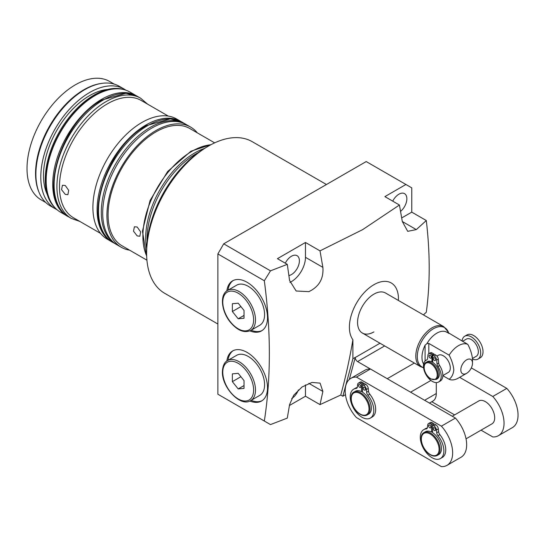<?xml version="1.0" encoding="UTF-8"?>
<svg xmlns="http://www.w3.org/2000/svg" width="545" height="545" viewBox="0 0 545 545"><rect width="100%" height="100%" fill="white"/><g stroke="black" fill="none" stroke-linecap="round" stroke-linejoin="round"><path stroke-width="0.82" d="M146.625 253.268L146.625 250.571A84.243 48.641 -60 0 1 206.194 147.395L208.531 146.046A87.547 50.549 120 0 0 208.524 146.046A87.547 50.549 120 0 0 146.625 253.268A87.547 50.549 120 0 0 164.754 293.346L217.871 324.016M65.25 194.374L61.558 189.653L62.45 185.252L65.25 185.477L68.677 190.355L67.9 194.694L65.25 194.374M137.197 235.917L133.505 231.189L134.397 226.788L137.197 227.013L140.63 231.891L139.847 236.23L137.197 235.917M137.142 96.22A69.379 40.057 120 0 0 136.461 95.811L129.921 92.037A69.379 40.057 120 0 0 112.733 89.094A69.379 40.057 120 0 0 95.232 95.47A69.379 40.057 120 0 0 49.404 198.789A69.379 40.057 120 0 0 60.543 212.203L67.083 215.977A69.379 40.057 120 0 0 67.778 216.365M136.461 95.811A69.379 40.057 120 0 0 101.772 99.245A69.379 40.057 120 0 0 56.448 160.38A69.379 40.057 120 0 0 67.083 215.977M112.488 89.128A69.045 39.867 120 0 0 112.243 89.162A69.045 39.867 120 0 0 94.823 95.504A69.045 39.867 120 0 0 49.213 198.332A69.045 39.867 120 0 0 49.309 198.557M55.501 208.285A69.045 39.867 -60 0 1 50.215 151.966A69.045 39.867 -60 0 1 94.06 95.068A69.045 39.867 -60 0 1 124.008 89.625M107.746 89.428A65.25 37.673 120 0 0 89.625 95.607A65.25 37.673 120 0 0 47.197 194.306M125.881 90.191A69.045 39.867 120 0 0 124.144 89.087L119.239 86.253A69.045 39.867 120 0 0 102.14 83.324A69.045 39.867 120 0 0 84.72 89.673A69.045 39.867 120 0 0 39.111 192.494A69.045 39.867 120 0 0 50.195 205.847L55.099 208.674A69.045 39.867 120 0 0 56.932 209.627M124.144 89.087A69.045 39.867 120 0 0 89.625 92.507A69.045 39.867 120 0 0 44.513 153.349A69.045 39.867 120 0 0 55.099 208.674M102.14 83.324L101.166 83.46A68.384 39.485 120 0 0 83.91 89.741A68.384 39.485 120 0 0 38.736 191.588L39.111 192.494M114.143 84.073L109.565 81.43A68.384 39.485 120 0 0 75.374 84.816A68.384 39.485 120 0 0 30.697 145.079A68.384 39.485 120 0 0 41.182 199.879L45.76 202.522M181.526 121.848A69.379 40.057 120 0 0 180.845 121.44L176.641 119.008A69.379 40.057 120 0 0 141.952 122.448A69.379 40.057 120 0 0 96.629 183.583A69.379 40.057 120 0 0 107.263 239.173L111.466 241.599A69.379 40.057 120 0 0 112.168 241.987M180.845 121.44A69.379 40.057 120 0 0 146.155 124.873A69.379 40.057 120 0 0 100.832 186.009A69.379 40.057 120 0 0 111.466 241.599M168.289 116.092L141.237 100.478A67.723 39.104 120 0 0 107.379 103.836A67.723 39.104 120 0 0 63.131 163.514A67.723 39.104 120 0 0 73.514 217.782L100.566 233.396M198.36 152.518A69.379 40.057 120 0 0 196.146 153.738A69.379 40.057 120 0 0 147.143 241.231M288.904 275.566A11.234 6.486 120 0 0 291.459 274.578A11.234 6.486 120 0 0 298.796 264.679A11.234 6.486 120 0 0 297.073 255.68A11.234 6.486 120 0 0 291.459 256.239A11.234 6.486 120 0 0 285.287 263.194M400.561 211.392A11.234 6.486 120 0 0 406.529 201.575A11.234 6.486 120 0 0 404.533 193.639A11.234 6.486 120 0 0 398.913 194.197A11.234 6.486 120 0 0 392.747 201.153M298.408 389.927A11.234 6.486 -60 0 1 291.684 398.531M398.409 300.452A34.689 20.029 120 0 0 373.918 284.694A34.689 20.029 120 0 0 352.574 311.399A34.689 20.029 120 0 0 352.894 339.746C349.672 358.862 345.625 377.29 340.761 395.03L320.01 404.622L305.472 396.235L305.472 384.886M320.01 250.87L362.65 229.636L399.431 205.015L384.899 196.622L405.923 184.483L366.213 161.558L223.709 243.826L270.477 270.831L287.297 264.352L277.439 258.664L305.472 242.477L320.01 250.87L322.878 267.363C323.744 278.652 319.07 286.745 308.858 291.643L296.146 291.003L289.579 280.505L287.297 264.352M270.477 270.831L264.325 280.764L217.871 253.943L223.709 243.826M217.871 253.943L217.871 394.212L264.325 421.033C271.015 378.067 271.015 331.312 264.325 280.764M264.325 421.033L270.477 424.582L287.297 418.11L289.579 404.588L293.694 395.254L302.046 386.991L311.985 382.427L320.072 383.121L322.878 391.446L320.01 404.622M249.91 401.018A28.905 16.691 -120 0 0 261.525 401.038A28.905 16.691 -120 0 0 265.96 377.876A28.905 16.691 -120 0 0 247.076 352.397A28.905 16.691 -120 0 0 232.62 350.966A28.905 16.691 -120 0 0 226.829 361.035M233.212 350.653A28.905 16.691 -120 0 0 228.008 360.306M226.829 290.907A28.905 16.691 60 0 1 232.62 280.832A28.905 16.691 60 0 1 247.076 282.269A28.905 16.691 60 0 1 265.96 307.741A28.905 16.691 60 0 1 261.525 330.904A28.905 16.691 60 0 1 249.91 330.883M228.008 290.172A28.905 16.691 60 0 1 233.212 280.518M289.933 282.378A19.824 11.445 120 0 0 291.459 281.595A19.824 11.445 120 0 0 305.472 257.315L305.472 242.477M423.567 367.807L420.597 366.669A23.128 13.353 -60 0 1 415.808 356.083A23.128 13.353 -60 0 1 425.904 332.811A23.128 13.353 -60 0 1 443.725 326.618L385.485 292.992A23.128 13.353 120 0 0 373.918 294.137A23.128 13.353 120 0 0 358.814 314.513A23.128 13.353 120 0 0 362.357 333.043A23.128 13.353 120 0 0 373.918 331.898M214.648 142.865L189.83 128.531A67.723 39.104 120 0 0 155.965 131.883A67.723 39.104 120 0 0 111.725 191.567A67.723 39.104 120 0 0 122.107 245.836L146.925 260.169M197.351 132.878A69.379 40.057 120 0 0 190.655 127.101L186.451 124.676A69.379 40.057 120 0 0 151.762 128.109A69.379 40.057 120 0 0 106.439 189.244A69.379 40.057 120 0 0 117.073 244.841L121.276 247.267A69.379 40.057 120 0 0 129.628 250.182M190.655 127.101A69.379 40.057 120 0 0 155.965 130.534A69.379 40.057 120 0 0 110.642 191.67A69.379 40.057 120 0 0 121.276 247.267M262.097 330.543A28.905 16.691 60 0 1 251.129 330.229M251.129 400.364A28.905 16.691 -120 0 0 262.097 400.677M436.293 382.597L436.293 393.538A16.52 9.537 60 0 1 432.873 401.1L429.453 403.075M349.325 379.449L355.231 357.527A3.304 1.907 60 0 0 357.568 361.573L387.236 378.7L414.336 363.052M401.699 217.946L411.761 212.134L426.299 220.527L416.319 229.602L407.708 231.332L402.305 221.508L399.431 205.015M355.231 357.397L352.894 358.746L352.894 339.746M423.411 314.887L426.299 312.237C430.162 283.965 430.162 253.391 426.299 220.527M411.761 212.134L411.761 187.855L405.923 184.483M289.436 405.494L305.472 396.235M352.894 358.746L342.853 396.235L340.761 395.03M342.853 396.235L345.189 394.887L345.387 394.144M326.441 184.517L252.301 141.714A87.547 50.549 120 0 0 208.531 146.046L206.194 147.395M436.109 379.463L437.274 378.789A9.912 5.723 -120 0 0 438.868 371.097A9.912 5.723 -120 0 0 432.71 362.35A9.912 5.723 -120 0 0 432.321 362.112A9.912 5.723 -120 0 0 431.933 361.894A9.912 5.723 -120 0 0 427.369 361.621L426.197 362.296A9.912 5.723 60 0 1 431.156 362.786A9.912 5.723 60 0 1 437.628 371.52A9.912 5.723 60 0 1 436.109 379.463L430.822 379C424.725 375.832 421.544 364.346 426.197 362.296M430.918 356.042A1.649 0.954 -120 0 0 431.156 356.444M430.216 355.367A1.649 0.954 -120 0 0 429.392 355.286A1.649 0.954 -120 0 0 429.14 356.607A1.649 0.954 -120 0 0 430.216 358.065A1.649 0.954 -120 0 0 431.047 358.147A1.649 0.954 -120 0 0 431.299 356.825A1.649 0.954 -120 0 0 430.216 355.367M435.121 358.467A1.649 0.954 -120 0 0 435.36 358.876M434.426 357.793A1.649 0.954 -120 0 0 433.595 357.711A1.649 0.954 -120 0 0 433.343 359.039A1.649 0.954 -120 0 0 434.426 360.49A1.649 0.954 -120 0 0 435.251 360.572A1.649 0.954 -120 0 0 435.503 359.25A1.649 0.954 -120 0 0 434.426 357.793M462.051 341.047A13.216 7.63 60 0 1 464.728 336.238L467.065 334.889A13.216 7.63 60 0 1 473.666 335.543A13.216 7.63 60 0 1 482.305 347.185A13.216 7.63 60 0 1 480.274 357.772L477.938 359.121A13.216 7.63 60 0 1 472.501 359.06M464.728 336.238A13.216 7.63 60 0 1 471.336 336.892A13.216 7.63 60 0 1 479.968 348.534A13.216 7.63 60 0 1 477.938 359.121M442.833 375.58L448.256 372.446A9.912 5.723 -120 0 0 449.775 364.503A9.912 5.723 -120 0 0 443.303 355.769A9.912 5.723 -120 0 0 438.344 355.279L436.954 356.083M462.528 341.32L466.377 339.099A9.912 5.723 60 0 1 471.336 339.59A9.912 5.723 60 0 1 477.808 348.323A9.912 5.723 60 0 1 476.289 356.26L472.481 358.46M385.485 292.992A23.128 13.353 120 0 0 367.664 299.185A23.128 13.353 120 0 0 357.568 322.456A23.128 13.353 120 0 0 362.357 333.043L420.597 366.669M423.622 364.074A20.267 11.697 -60 0 1 421.966 357.302A20.267 11.697 -60 0 1 425.08 345.203L426.939 343.595A19.824 11.445 -60 0 1 446.73 332.164L447.506 332.252A20.267 11.697 -60 0 1 448.365 333.145M472.501 363.188A8.257 4.769 120 0 0 466.663 359.816A8.257 4.769 120 0 0 460.818 369.932A8.257 4.769 120 0 0 466.663 373.305A8.257 4.769 120 0 0 472.501 363.188L472.501 359.141C472.038 354.345 470.478 349.427 467.828 344.385A19.824 11.445 -60 0 0 449.141 355.17C451.791 360.211 453.345 365.136 453.815 369.932C453.338 374.217 451.778 377.338 449.141 379.3L442.826 375.655M426.939 343.595L428.82 343.439L449.141 355.17M447.506 332.252L467.828 344.385M466.663 373.305L458.488 378.026A19.824 11.445 -60 0 1 449.141 379.3M447.506 332.648L446.73 332.164M431.933 361.894L431.933 354.734L430.502 353.916A3.631 2.098 -120 0 0 428.69 353.732A3.631 2.098 -120 0 0 427.954 355.074L427.593 358.549A3.631 2.098 60 0 1 426.851 359.884A3.631 2.098 60 0 1 426.674 359.972A12.555 7.249 -120 0 0 426.047 360.265A12.555 7.249 -120 0 0 426.047 374.762A12.555 7.249 -120 0 0 438.596 382.011A12.555 7.249 -120 0 0 437.969 366.492A3.631 2.098 60 0 1 437.049 364.006L436.688 360.116A3.631 2.098 -120 0 0 434.14 356.008L432.71 355.19L432.71 362.35M438.596 382.011L440.231 381.064A12.555 7.249 -120 0 0 439.604 365.552A3.631 2.098 60 0 1 438.684 363.065L438.323 359.175A3.631 2.098 -120 0 0 435.775 355.068L434.345 354.243L432.71 355.19M433.568 354.693L433.568 353.794L432.137 352.969A3.631 2.098 -120 0 0 430.325 352.792L428.69 353.732M432.294 362.091L432.71 361.853M431.933 354.734L433.568 353.794M429.753 425.093A1.649 0.954 -120 0 0 428.929 425.011A1.649 0.954 -120 0 0 428.67 426.333A1.649 0.954 -120 0 0 429.753 427.791A1.649 0.954 -120 0 0 430.577 427.873A1.649 0.954 -120 0 0 430.829 426.551A1.649 0.954 -120 0 0 429.753 425.093M434.426 427.791A1.649 0.954 -120 0 0 433.595 427.709A1.649 0.954 -120 0 0 433.343 429.031A1.649 0.954 -120 0 0 434.426 430.489A1.649 0.954 -120 0 0 435.251 430.57A1.649 0.954 -120 0 0 435.503 429.249A1.649 0.954 -120 0 0 434.426 427.791M466.043 438.827L491.958 423.86A13.216 7.63 -120 0 0 493.981 413.274A13.216 7.63 -120 0 0 485.35 401.624A13.216 7.63 -120 0 0 478.742 400.97L452.282 416.251M359.673 384.634A1.649 0.954 -120 0 0 358.842 384.552A1.649 0.954 -120 0 0 358.59 385.874A1.649 0.954 -120 0 0 359.673 387.331A1.649 0.954 -120 0 0 360.497 387.413A1.649 0.954 -120 0 0 360.749 386.092A1.649 0.954 -120 0 0 359.673 384.634M364.339 387.331A1.649 0.954 -120 0 0 363.515 387.25A1.649 0.954 -120 0 0 363.263 388.571A1.649 0.954 -120 0 0 364.339 390.029A1.649 0.954 -120 0 0 365.17 390.111A1.649 0.954 -120 0 0 365.423 388.789A1.649 0.954 -120 0 0 364.339 387.331M353.998 392.073L355.401 391.262A13.216 7.63 60 0 1 361.485 391.63L361.485 384.062L360.191 383.319A3.631 2.098 -120 0 0 358.372 383.135A3.631 2.098 -120 0 0 357.636 384.477L357.384 386.936A3.631 2.098 60 0 1 356.641 388.278A3.631 2.098 60 0 1 356.11 388.442A16.684 9.633 -120 0 0 353.664 389.198A16.684 9.633 -120 0 0 353.664 408.457A16.684 9.633 -120 0 0 370.348 418.09A16.684 9.633 -120 0 0 367.902 395.248A3.631 2.098 60 0 1 366.628 392.277L366.376 389.518A3.631 2.098 -120 0 0 363.822 385.41L362.527 384.668L362.527 392.236A13.216 7.63 60 0 1 370.736 403.899A13.216 7.63 60 0 1 368.611 414.152L367.214 414.963C365.245 416.033 362.936 415.828 360.272 414.336C352.22 410.153 347.826 394.887 353.998 392.073A13.216 7.63 60 0 1 360.606 392.727A13.216 7.63 60 0 1 369.238 404.37A13.216 7.63 60 0 1 367.214 414.963M424.078 432.532L425.481 431.722A13.216 7.63 60 0 1 431.565 432.09L431.565 424.521L430.271 423.778A3.631 2.098 -120 0 0 428.452 423.594A3.631 2.098 -120 0 0 427.716 424.937L427.464 427.396A3.631 2.098 60 0 1 426.728 428.738A3.631 2.098 60 0 1 426.19 428.901A16.684 9.633 -120 0 0 423.744 429.658A16.684 9.633 -120 0 0 423.744 448.917A16.684 9.633 -120 0 0 440.428 458.549A16.684 9.633 -120 0 0 437.982 435.707A3.631 2.098 60 0 1 436.715 432.737L436.456 429.978A3.631 2.098 -120 0 0 433.902 425.87L432.607 425.127L432.607 432.696A13.216 7.63 60 0 1 440.816 444.359A13.216 7.63 60 0 1 438.698 454.612L437.294 455.422C435.326 456.492 433.016 456.288 430.352 454.796C422.3 450.613 417.906 435.353 424.078 432.532A13.216 7.63 60 0 1 430.686 433.186A13.216 7.63 60 0 1 439.318 444.829A13.216 7.63 60 0 1 437.294 455.422M441.402 466.615A27.257 15.737 -120 0 0 447.002 465.355A27.257 15.737 -120 0 0 441.402 426.156L356.43 377.099A27.257 15.737 -120 0 0 350.83 378.359A27.257 15.737 -120 0 0 356.43 417.559L441.402 466.615M370.348 418.09L372.215 417.014A16.684 9.633 -120 0 0 369.769 394.171A3.631 2.098 60 0 1 368.502 391.201L368.243 388.442A3.631 2.098 -120 0 0 365.688 384.334L364.394 383.585L362.527 384.668M357.268 387.461A16.684 9.633 -120 0 0 355.531 388.115L353.664 389.198M363.352 384.191L363.352 382.985L362.057 382.236A3.631 2.098 -120 0 0 360.245 382.059L358.372 383.135M440.428 458.549L442.295 457.473A16.684 9.633 -120 0 0 439.849 434.631A3.631 2.098 60 0 1 438.582 431.66L438.323 428.901A3.631 2.098 -120 0 0 435.775 424.793L434.481 424.044L432.607 425.127M427.348 427.927A16.684 9.633 -120 0 0 425.618 428.574L423.744 429.658M433.432 424.65L433.432 423.445L432.137 422.695A3.631 2.098 -120 0 0 430.325 422.518L428.452 423.594M431.565 432.09L432.607 431.49M481.044 430.162L492.796 436.947A27.257 15.737 -120 0 0 498.396 435.687L512.409 427.593A27.257 15.737 -120 0 0 506.809 388.394L471.336 367.909M361.485 391.63L362.527 391.031M447.002 465.355L461.016 457.262A27.257 15.737 -120 0 0 455.416 418.063L370.443 369.006A27.257 15.737 -120 0 0 364.85 370.266L350.83 378.359M441.402 426.156L455.416 418.063M356.43 377.099L370.443 369.006M498.396 435.687A27.257 15.737 -120 0 0 492.796 396.481L506.809 388.394M492.796 396.481L459.653 377.351M431.79 401.726L454.612 414.902M361.485 384.062L363.352 382.985M431.565 424.521L433.432 423.445M256.416 293.564A23.128 13.353 -120 0 0 236.68 285.164L227.565 290.424A23.128 13.353 60 0 1 247.307 298.824A23.128 13.353 60 0 1 250.693 330.481L259.802 325.222A23.128 13.353 -120 0 0 256.416 293.564M232.354 303.728L232.354 311.515L238.199 318.784L244.037 318.26L244.037 310.473L238.199 303.204L232.354 303.728M240.904 306.576L232.354 311.515M244.037 315.412L238.199 318.784M250.693 400.616L259.802 395.357A23.128 13.353 -120 0 0 264.591 384.77A23.128 13.353 -120 0 0 254.501 361.498A23.128 13.353 -120 0 0 236.68 355.299L227.565 360.558A23.128 13.353 60 0 1 245.386 366.758A23.128 13.353 60 0 1 255.482 390.029A23.128 13.353 60 0 1 250.693 400.616C240.522 407.435 221.761 387.366 222.394 371.69C222.735 365.777 224.458 362.071 227.565 360.558M238.199 388.912L244.037 388.394L244.037 380.608L238.199 373.339L232.354 373.863L232.354 381.65L238.199 388.912L244.037 385.54M240.904 376.711L232.354 381.65M137.858 96.622A69.379 40.057 120 0 0 103.175 100.055A69.379 40.057 120 0 0 57.852 161.191A69.379 40.057 120 0 0 68.486 216.787C36.27 201.241 60.461 121.705 102.181 99.96L125.977 93.236L137.858 96.622L140.665 98.236A69.379 40.057 120 0 0 105.975 101.677A69.379 40.057 120 0 0 60.652 162.812A69.379 40.057 120 0 0 71.286 218.402L79.843 221.44M182.248 122.243A69.379 40.057 120 0 0 147.559 125.684A69.379 40.057 120 0 0 102.235 186.819A69.379 40.057 120 0 0 112.87 242.409C80.653 226.863 104.844 147.327 146.564 125.582L170.36 118.858L182.248 122.243L185.048 123.865A69.379 40.057 120 0 0 150.359 127.298A69.379 40.057 120 0 0 105.035 188.434A69.379 40.057 120 0 0 115.669 244.031L116.392 244.426M204.409 148.458A69.379 40.057 120 0 0 194.742 152.927A69.379 40.057 120 0 0 146.653 248.5M210.826 144.772A69.379 40.057 120 0 0 191.942 151.306A69.379 40.057 120 0 0 146.666 255.898M430.918 380.451L410.596 392.189M424.616 400.282L436.293 393.538M357.568 361.573L384.668 345.925M355.231 357.527L379.994 343.227M322.878 391.446L308.858 383.353M322.878 267.363L305.472 257.315M416.319 229.602L402.305 221.508M430.686 378.7A9.251 5.341 -120 0 0 437.226 374.926A9.251 5.341 -120 0 0 430.686 363.597A9.251 5.341 -120 0 0 424.146 367.371A9.251 5.341 -120 0 0 430.686 378.7M448.882 333.445L448.317 332.062A22.686 13.094 120 0 0 430.421 330.788A22.686 13.094 120 0 0 417.293 356.58A22.686 13.094 120 0 0 423.547 367.643M428.82 343.439L428.82 353.657M425.08 361.028L425.08 345.203M437.969 366.492L439.604 365.552M437.049 364.006L438.684 363.065M436.688 360.116L438.323 359.175M434.14 356.008L435.775 355.068M430.502 353.916L432.137 352.969M426.674 359.972L427.021 359.768M430.216 454.496A12.555 7.249 -120 0 0 439.093 449.373A12.555 7.249 -120 0 0 430.216 433.997A12.555 7.249 -120 0 0 421.34 439.12A12.555 7.249 -120 0 0 430.216 454.496M360.136 414.036A12.555 7.249 -120 0 0 369.013 408.913A12.555 7.249 -120 0 0 360.136 393.538A12.555 7.249 -120 0 0 351.259 398.661A12.555 7.249 -120 0 0 360.136 414.036M360.191 383.319L362.057 382.236M356.11 388.442L357.05 387.897M367.902 395.248L369.769 394.171M366.628 392.277L368.502 391.201M366.376 389.518L368.243 388.442M363.822 385.41L365.688 384.334M430.271 423.778L432.137 422.695M426.19 428.901L427.137 428.356M437.982 435.707L439.849 434.631M436.715 432.737L438.582 431.66M436.456 429.978L438.323 428.901M433.902 425.87L435.775 424.793M245.904 300.029A21.807 12.59 -120 0 0 224.847 294.382A21.807 12.59 -120 0 0 230.487 321.959A21.807 12.59 -120 0 0 251.545 327.606A21.807 12.59 -120 0 0 245.904 300.029M222.776 372.228A21.807 12.59 -120 0 0 238.199 398.933A21.807 12.59 -120 0 0 253.616 390.029A21.807 12.59 -120 0 0 238.199 363.324A21.807 12.59 -120 0 0 222.776 372.228M49.213 198.332L49.404 198.789M68.486 216.787L71.286 218.402M112.87 242.409L115.669 244.031M146.687 256.463L142.443 231.175L150.073 200.465L167.635 171.512L190.948 151.21L211.324 144.507M185.75 124.287L185.048 123.865M147.572 104.136L140.665 98.236M112.243 89.162L112.733 89.094M448.317 332.062L443.725 326.618M426.047 360.265L427.185 359.611M227.565 290.424C219.451 294.682 221.393 311.461 230.392 322.252C237.463 330.543 244.235 333.288 250.693 330.481"/></g></svg>
